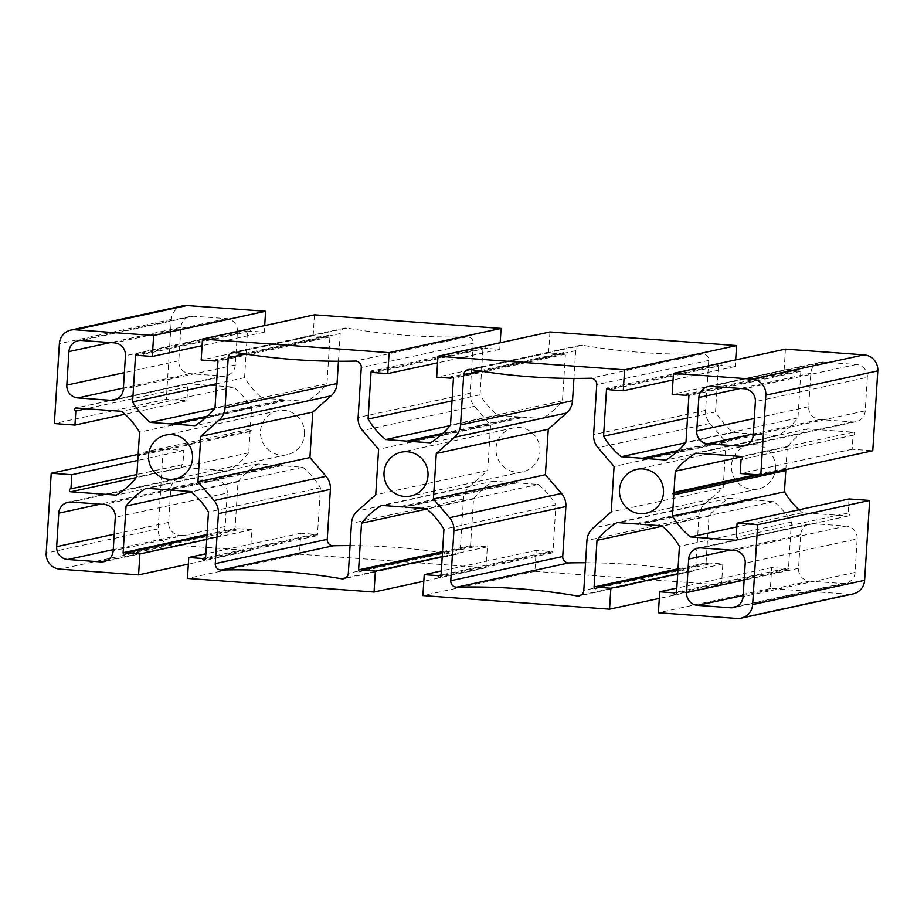 <?xml version="1.0" encoding="UTF-8"?>
<svg xmlns="http://www.w3.org/2000/svg" width="924" height="924" viewBox="0 0 924 924"><rect width="100%" height="100%" fill="white"/><g stroke="black" fill="none" stroke-linecap="round" stroke-linejoin="round"><path stroke-width="0.69" stroke-dasharray="4.62 3.46" d="M350.069 545.587A640.725 628.944 77.8 0 1 453.476 554.527A6.006 5.89 -102.2 0 0 460.302 549.029L463.444 499.064A18.018 17.683 77.8 0 1 469.415 486.74L487.71 470.512L490.575 425.04L474.474 406.294A18.018 17.683 77.8 0 1 470.097 393.231L473.238 343.254A6.006 5.89 -102.2 0 0 467.163 336.833A640.725 628.944 77.8 0 1 347.02 328.078A6.006 5.89 -102.2 0 0 340.194 333.564L338.45 361.261M490.575 425.04L378.597 449.283M487.71 470.512L375.733 494.767M585.55 562.739A640.725 628.944 77.8 0 1 688.957 571.679A6.006 5.89 -102.2 0 0 695.784 566.193L698.925 516.216A18.018 17.683 77.8 0 1 704.896 503.892L723.192 487.664L726.056 442.192L709.955 423.458A18.018 17.683 77.8 0 1 705.578 410.383L708.731 360.406A6.006 5.89 -102.2 0 0 702.656 353.984A640.725 628.944 77.8 0 1 582.501 345.229A6.006 5.89 -102.2 0 0 575.675 350.716L573.931 378.413M726.056 442.192L614.079 466.435M723.192 487.664L611.214 511.919M857.172 538.911A12.012 11.793 -102.2 0 0 846.153 526.079L813.189 523.677A12.012 11.793 -102.2 0 0 800.658 534.788L798.555 568.306A12.012 11.793 -102.2 0 0 809.574 581.127L842.538 583.529A12.012 11.793 -102.2 0 0 855.07 572.418L857.172 538.911L745.206 563.155M867.336 377.339A12.012 11.793 -102.2 0 0 856.317 364.506L823.353 362.104A12.012 11.793 -102.2 0 0 810.822 373.215L808.719 406.733A12.012 11.793 -102.2 0 0 819.738 419.554L852.702 421.956A12.012 11.793 -102.2 0 0 865.234 410.845L867.336 377.339L755.37 401.582M227.258 493.023A12.012 11.793 -102.2 0 0 216.239 480.191L183.275 477.8A12.012 11.793 -102.2 0 0 170.744 488.912L168.63 522.418A12.012 11.793 -102.2 0 0 179.66 535.239L212.624 537.641A12.012 11.793 -102.2 0 0 225.156 526.53L227.258 493.023L115.281 517.267M237.422 331.45A12.012 11.793 -102.2 0 0 226.403 318.618L193.439 316.227A12.012 11.793 -102.2 0 0 180.908 327.339L178.794 360.845A12.012 11.793 -102.2 0 0 189.824 373.666L222.788 376.068A12.012 11.793 -102.2 0 0 235.32 364.957L237.422 331.45L125.445 355.694M775.455 468.63A22.43 22.014 -102.2 0 0 748.729 445.114A22.43 22.014 -102.2 0 0 731.958 471.69A22.43 22.014 -102.2 0 0 775.455 468.63M304.493 434.326A22.43 22.014 -102.2 0 0 277.754 410.799A22.43 22.014 -102.2 0 0 260.984 437.387A22.43 22.014 -102.2 0 0 304.493 434.326M539.974 451.478A22.43 22.014 -102.2 0 0 513.236 427.962A22.43 22.014 -102.2 0 0 496.477 454.539A22.43 22.014 -102.2 0 0 539.974 451.478M785.065 469.762L785.92 468.191L787.26 446.939A77.454 76.034 77.8 0 1 807.749 428.898L853.245 432.213A1.502 1.478 77.8 0 1 853.464 435.181A1.502 1.478 77.8 0 1 853.048 435.204L852.171 449.272L872.776 450.773M852.171 449.272L740.193 473.515M853.048 435.204L741.88 459.286M807.749 428.898L695.772 453.153M787.26 446.939L742.018 456.745M785.92 468.191L756.005 474.67M784.672 469.3L758.904 474.878M849.041 498.937L848.163 513.005A1.502 1.478 77.8 0 1 848.382 515.962A1.502 1.478 77.8 0 1 847.966 515.996L802.471 512.681L736.832 526.888M802.471 512.681A77.454 76.034 77.8 0 1 799.064 509.759M848.163 513.005L736.185 537.248M182.894 305.821A15.015 14.738 -102.2 0 0 171.356 319.427L166.32 399.307L186.925 400.808L187.815 386.752A1.502 1.478 77.8 0 1 187.595 383.783A1.502 1.478 77.8 0 1 187.999 383.76L233.506 387.075A77.454 76.034 77.8 0 1 251.536 407.923L250.196 429.163L251.305 430.445L250.046 431.566L248.718 452.806A77.454 76.034 77.8 0 1 228.228 470.847L182.733 467.532A1.502 1.478 77.8 0 1 182.513 464.576A1.502 1.478 77.8 0 1 182.917 464.541L183.807 450.485L163.202 448.983L158.177 528.875A15.015 14.738 -102.2 0 0 171.956 544.906L250.543 550.623L251.859 529.683L238.022 528.678A1.502 1.478 77.8 0 1 236.867 530.029A1.502 1.478 77.8 0 1 235.077 528.459L238.022 481.785A77.454 76.034 77.8 0 1 258.062 464.01L279.256 465.546L280.503 464.437L281.612 465.719L302.806 467.267A77.454 76.034 77.8 0 1 320.443 487.78L317.498 534.465A1.502 1.478 77.8 0 1 316.343 535.828A1.502 1.478 77.8 0 1 314.553 534.245L300.727 533.24L299.411 554.181L486.024 567.775L487.341 546.835L473.504 545.83A1.502 1.478 77.8 0 1 472.36 547.193A1.502 1.478 77.8 0 1 470.57 545.61L473.504 498.937A77.454 76.034 77.8 0 1 493.543 481.161L514.737 482.698L515.996 481.589L517.093 482.871L538.288 484.419A77.454 76.034 77.8 0 1 555.925 504.931L552.979 551.616A1.502 1.478 77.8 0 1 551.836 552.979A1.502 1.478 77.8 0 1 550.046 551.397L536.209 550.392L534.892 571.344L721.505 584.938L722.822 563.986L708.997 562.982A1.502 1.478 77.8 0 1 707.842 564.345A1.502 1.478 77.8 0 1 706.051 562.762L708.985 516.089A77.454 76.034 77.8 0 1 729.024 498.313L750.219 499.861L751.478 498.741L752.575 500.023L773.769 501.57A77.454 76.034 77.8 0 1 791.406 522.095L788.472 568.768A1.502 1.478 77.8 0 1 787.317 570.131A1.502 1.478 77.8 0 1 785.527 568.56L771.69 567.544L770.373 588.496L848.96 594.213A15.015 14.738 -102.2 0 0 853.083 593.924M770.373 588.496L658.396 612.739M771.69 567.544L676.807 588.091M785.527 568.56L676.553 592.157M791.406 522.095L679.429 546.338M773.769 501.57L661.803 525.825M752.575 500.023L640.598 524.278M751.478 498.741L639.5 522.996M750.219 499.861L640.113 523.7M729.024 498.313L617.047 522.557M708.985 516.089L662.265 526.206M708.997 562.982L677.962 569.704M722.822 563.986L677.708 573.758M721.505 584.938L659.297 598.406M534.892 571.344L422.915 595.587M536.209 550.392L441.326 570.94M550.046 551.397L441.06 575.005M555.925 504.931L443.947 529.186M538.288 484.419L426.322 508.662M517.093 482.871L405.116 507.126M515.996 481.589L404.019 505.844M514.737 482.698L404.631 506.548M493.543 481.161L381.566 505.405M473.504 498.937L426.784 509.055M473.504 545.83L442.481 552.552M487.341 546.835L442.226 556.606M486.024 567.775L423.816 581.254M299.411 554.181L187.433 578.436M300.727 533.24L205.833 553.788M314.553 534.245L205.578 557.853M320.443 487.78L208.466 512.035M302.806 467.267L190.829 491.51M281.612 465.719L169.635 489.974M280.503 464.437L168.538 488.692M279.256 465.546L169.138 489.397M258.062 464.01L146.084 488.253M238.022 481.785L191.303 491.903M238.022 528.678L206.999 535.389M251.859 529.683L206.733 539.454M250.543 550.623L188.334 564.102M163.202 448.983L138.935 454.238M183.807 450.485L137.78 460.452M182.917 464.541L136.902 474.509M228.228 470.847L116.251 495.102M248.718 452.806L136.74 477.061M250.046 431.566L138.08 455.809M251.305 430.445L139.328 454.7M250.196 429.163L138.23 453.418M251.536 407.923L139.559 432.166M233.506 387.075L121.529 411.319M187.815 386.752L86.232 408.755M186.925 400.808L124.936 414.241M166.32 399.307L54.354 423.562M314.46 314.818L313.144 335.758L326.981 336.775A1.502 1.478 77.8 0 1 328.136 335.412A1.502 1.478 77.8 0 1 329.926 336.983L326.992 383.668A77.454 76.034 77.8 0 1 306.953 401.443L285.747 399.896L284.5 401.004L283.402 399.722L262.197 398.175A77.454 76.034 77.8 0 1 244.571 377.662L247.505 330.977A1.502 1.478 77.8 0 1 248.66 329.625A1.502 1.478 77.8 0 1 250.45 331.196L264.287 332.201L264.703 325.594M264.287 332.201L202.079 345.68M250.45 331.196L138.473 355.44M244.571 377.662L216.539 383.737M262.197 398.175L214.553 408.5M283.402 399.722L207.461 416.17M284.5 401.004L172.522 425.259M285.747 399.896L206.491 417.059M306.953 401.443L194.976 425.687M326.992 383.668L215.015 407.911M326.981 336.775L217.775 360.418M313.144 335.758L201.178 360.014M549.953 331.97L548.625 352.922L562.462 353.927A1.502 1.478 77.8 0 1 563.617 352.564A1.502 1.478 77.8 0 1 565.407 354.135L562.473 400.82A77.454 76.034 77.8 0 1 542.434 418.595L521.24 417.047L519.981 418.156L518.884 416.874L497.678 415.338A77.454 76.034 77.8 0 1 480.053 394.814L482.986 348.14A1.502 1.478 77.8 0 1 484.141 346.777A1.502 1.478 77.8 0 1 485.932 348.348L499.769 349.353L500.184 342.746M499.769 349.353L437.56 362.832M485.932 348.348L373.954 372.603M480.053 394.814L452.021 400.889M497.678 415.338L450.034 425.652M518.884 416.874L442.942 433.321M519.981 418.156L408.004 442.411M521.24 417.047L441.984 434.211M542.434 418.595L430.457 442.839M562.473 400.82L450.496 425.063M562.462 353.927L453.257 377.57M548.625 352.922L436.659 377.165M785.435 349.122L784.118 370.074L797.943 371.078A1.502 1.478 77.8 0 1 799.098 369.716A1.502 1.478 77.8 0 1 800.889 371.286L797.955 417.971A77.454 76.034 77.8 0 1 777.916 435.747L756.721 434.199L755.462 435.308L754.365 434.026L733.171 432.49A77.454 76.034 77.8 0 1 715.534 411.965L718.468 365.292A1.502 1.478 77.8 0 1 719.623 363.929A1.502 1.478 77.8 0 1 721.413 365.5L735.25 366.505L735.666 359.898M735.25 366.505L673.042 379.983M721.413 365.5L609.447 389.755M715.534 411.965L687.502 418.041M733.171 432.49L685.516 442.804M754.365 434.026L678.424 450.473M755.462 435.308L643.497 459.563M756.721 434.199L677.465 451.362M777.916 435.747L665.938 459.99M797.955 417.971L685.978 442.215M797.943 371.078L688.738 394.721M784.118 370.074L672.141 394.317M340.194 333.564L245.611 354.042M347.02 328.078L235.043 352.321M467.163 336.833L355.197 361.076M473.238 343.254L361.272 367.509M470.097 393.231L358.119 417.475M474.474 406.294L362.497 430.549M469.415 486.74L357.438 510.995M463.444 499.064L351.466 523.307M460.302 549.029L348.325 573.284M453.476 554.527L345.738 577.858M575.675 350.716L481.104 371.194M582.501 345.229L470.524 369.473M702.656 353.984L590.679 378.228M708.731 360.406L596.754 384.661M705.578 410.383L593.612 434.627M709.955 423.458L597.978 447.701M704.896 503.892L592.919 528.147M698.925 516.216L586.948 540.459M695.784 566.193L583.806 590.436M688.957 571.679L581.219 595.01M846.153 526.079L734.176 550.334M855.07 572.418L743.092 596.661M842.538 583.529L736.959 606.398M809.574 581.127L743.162 595.506M798.555 568.306L744.132 580.087M800.658 534.788L730.226 550.046M813.189 523.677L701.212 547.932M856.317 364.506L744.34 388.761M865.234 410.845L753.256 435.089M852.702 421.956L747.123 444.825M819.738 419.554L753.326 433.933M808.719 406.733L754.296 418.514M810.822 373.215L740.39 388.473M823.353 362.104L711.376 386.359M216.239 480.191L104.262 504.446M225.156 526.53L113.178 550.785M212.624 537.641L107.034 560.51M179.66 535.239L113.248 549.63M168.63 522.418L114.218 534.199M170.744 488.912L100.312 504.158M183.275 477.8L71.298 502.044M226.403 318.618L114.426 342.873M235.32 364.957L123.342 389.212M222.788 376.068L117.209 398.937M189.824 373.666L123.412 388.045M178.794 360.845L124.382 372.626M180.908 327.339L110.476 342.585M193.439 316.227L81.462 340.471M853.245 432.213L741.267 456.468M847.966 515.996L736.798 540.066M848.96 594.213L736.994 618.468M788.472 568.768L676.495 593.023M706.051 562.762L678.02 568.837M552.979 551.616L441.014 575.86M470.57 545.61L442.527 551.686M317.498 534.465L205.532 558.708M235.077 528.459L207.045 534.534M171.956 544.906L59.979 569.149M158.177 528.875L46.2 553.118M182.733 467.532L136.313 477.593M187.999 383.76L76.034 408.004M171.356 319.427L59.379 343.67M247.505 330.977L138.3 354.631M329.926 336.983L217.948 361.238M482.986 348.14L373.781 371.783M565.407 354.135L453.43 378.39M718.468 365.292L609.263 388.935M800.889 371.286L688.923 395.541M344.814 328.124L232.836 352.367M455.682 554.469L343.705 578.724M580.295 345.276L468.318 369.531M691.164 571.633L579.186 595.876M845.83 583.298L733.864 607.542M809.886 523.908L697.92 548.163M856.005 421.725L744.028 445.969M820.062 362.335L708.084 386.59M215.916 537.41L103.938 561.665M179.972 478.031L67.995 502.275M226.08 375.837L114.114 400.092M190.136 316.458L78.17 340.702M748.729 445.114L636.751 469.357M758.211 488.946L646.246 513.201M277.754 410.799L165.789 435.054M287.248 454.643L175.271 478.886M513.236 427.962L401.27 452.206M522.73 471.794L410.764 496.038M853.464 435.181L741.487 459.424M848.382 515.962L736.405 540.217M787.317 570.131L675.34 594.375M707.842 564.345L595.865 588.588M551.836 552.979L439.859 577.223M472.36 547.193L360.383 571.436M316.343 535.828L204.377 560.071M236.867 530.029L124.902 554.284M182.513 464.576L70.536 488.819M187.595 383.783L75.618 408.038M248.66 329.625L136.683 353.869M328.136 335.412L216.158 359.655M484.141 346.777L372.164 371.021M563.617 352.564L451.64 376.807M719.623 363.929L607.657 388.172M799.098 369.716L687.133 393.971"/><path stroke-width="1.39" d="M221.344 570.016A6.006 5.89 77.8 0 1 215.269 563.594L218.422 513.617A18.018 17.683 -102.2 0 0 214.045 500.542L197.944 481.808L200.808 436.336L219.103 420.108A18.018 17.683 -102.2 0 0 225.075 407.784L228.216 357.807A6.006 5.89 77.8 0 1 235.043 352.321A640.725 628.944 -102.2 0 0 355.197 361.076A6.006 5.89 77.8 0 1 361.272 367.509L358.119 417.475A18.018 17.683 -102.2 0 0 362.497 430.549L378.597 449.283L375.733 494.767L357.438 510.995A18.018 17.683 -102.2 0 0 351.466 523.307L348.325 573.284A6.006 5.89 77.8 0 1 341.499 578.771A640.725 628.944 -102.2 0 0 221.344 570.016L333.321 545.772A640.725 628.944 77.8 0 1 350.069 545.587M338.45 361.261L337.052 383.541A18.018 17.683 77.8 0 1 331.081 395.853L312.786 412.081L309.921 457.565L326.022 476.299A18.018 17.683 77.8 0 1 330.388 489.373L327.246 539.339A6.006 5.89 -102.2 0 0 333.321 545.772M309.921 457.565L197.944 481.808M312.786 412.081L200.808 436.336M463.698 374.971A6.006 5.89 77.8 0 1 470.524 369.473A640.725 628.944 -102.2 0 0 590.679 378.228A6.006 5.89 77.8 0 1 596.754 384.661L593.612 434.627A18.018 17.683 -102.2 0 0 597.978 447.701L614.079 466.435L611.214 511.919L592.919 528.147A18.018 17.683 -102.2 0 0 586.948 540.459L583.806 590.436A6.006 5.89 77.8 0 1 576.98 595.922A640.725 628.944 -102.2 0 0 456.837 587.167A6.006 5.89 77.8 0 1 450.762 580.746L453.903 530.769A18.018 17.683 -102.2 0 0 449.526 517.706L433.425 498.96L436.29 453.488L454.585 437.26A18.018 17.683 -102.2 0 0 460.556 424.936L463.698 374.971L481.104 371.194M573.931 378.413L572.534 400.693A18.018 17.683 77.8 0 1 566.562 413.005L548.267 429.233L545.403 474.717L561.503 493.451A18.018 17.683 77.8 0 1 565.881 506.525L562.728 556.491A6.006 5.89 -102.2 0 0 568.803 562.924A640.725 628.944 77.8 0 1 585.55 562.739M545.403 474.717L433.425 498.96M548.267 429.233L436.29 453.488M734.176 550.334A12.012 11.793 77.8 0 1 745.206 563.155L743.092 596.661A12.012 11.793 77.8 0 1 730.561 607.773L697.597 605.382A12.012 11.793 77.8 0 1 686.578 592.55L688.68 559.043A12.012 11.793 77.8 0 1 701.212 547.932L734.176 550.334M744.34 388.761A12.012 11.793 77.8 0 1 755.37 401.582L753.256 435.089A12.012 11.793 77.8 0 1 740.725 446.2L707.761 443.809A12.012 11.793 77.8 0 1 696.742 430.977L698.844 397.47A12.012 11.793 77.8 0 1 711.376 386.359L744.34 388.761M104.262 504.446A12.012 11.793 77.8 0 1 115.281 517.267L113.178 550.785A12.012 11.793 77.8 0 1 100.647 561.896L67.683 559.494A12.012 11.793 77.8 0 1 56.664 546.662L58.766 513.155A12.012 11.793 77.8 0 1 71.298 502.044L104.262 504.446M114.426 342.873A12.012 11.793 77.8 0 1 125.445 355.694L123.342 389.212A12.012 11.793 77.8 0 1 110.811 400.323L77.847 397.921A12.012 11.793 77.8 0 1 66.828 385.089L68.93 351.582A12.012 11.793 77.8 0 1 81.462 340.471L114.426 342.873M663.478 492.885A22.43 22.014 77.8 0 1 619.981 495.934A22.43 22.014 77.8 0 1 636.751 469.357A22.43 22.014 77.8 0 1 663.478 492.885M192.515 458.57A22.43 22.014 77.8 0 1 149.018 461.63A22.43 22.014 77.8 0 1 165.789 435.054A22.43 22.014 77.8 0 1 192.515 458.57M427.997 475.721A22.43 22.014 77.8 0 1 384.499 478.782A22.43 22.014 77.8 0 1 401.27 452.206A22.43 22.014 77.8 0 1 427.997 475.721M673.457 373.377L785.435 349.122L864.021 354.851A15.015 14.738 -102.2 0 1 877.8 370.882L872.776 450.773L760.799 475.017L765.823 395.126A15.015 14.738 -102.2 0 0 752.044 379.094L673.457 373.377L672.141 394.317L685.978 395.322A1.502 1.478 77.8 0 1 687.133 393.971A1.502 1.478 77.8 0 1 688.923 395.541L685.978 442.215A77.454 76.034 77.8 0 1 665.938 459.99L644.744 458.454L643.497 459.563L642.388 458.281L621.194 456.733A77.454 76.034 77.8 0 1 603.557 436.22L606.502 389.535A1.502 1.478 77.8 0 1 607.657 388.172A1.502 1.478 77.8 0 1 609.447 389.755L623.273 390.76L624.589 369.819L437.976 356.225L436.659 377.165L450.496 378.17A1.502 1.478 77.8 0 1 451.64 376.807A1.502 1.478 77.8 0 1 453.43 378.39L450.496 425.063A77.454 76.034 77.8 0 1 430.457 442.839L409.263 441.302L408.004 442.411L406.907 441.129L385.712 439.581A77.454 76.034 77.8 0 1 368.075 419.069L371.021 372.384A1.502 1.478 77.8 0 1 372.164 371.021A1.502 1.478 77.8 0 1 373.954 372.603L387.791 373.608L389.108 352.656L202.495 339.062L201.178 360.014L215.003 361.018A1.502 1.478 77.8 0 1 216.158 359.655A1.502 1.478 77.8 0 1 217.948 361.238L215.015 407.911A77.454 76.034 77.8 0 1 194.976 425.687L173.781 424.139L172.522 425.259L171.425 423.977L150.231 422.43A77.454 76.034 77.8 0 1 132.594 401.905L135.528 355.232A1.502 1.478 77.8 0 1 136.683 353.869A1.502 1.478 77.8 0 1 138.473 355.44L152.31 356.456L153.627 335.504L75.04 329.787A15.015 14.738 -102.2 0 0 59.379 343.67L54.354 423.562L74.96 425.063L75.837 410.995A1.502 1.478 77.8 0 1 75.618 408.038A1.502 1.478 77.8 0 1 76.034 408.004L121.529 411.319A77.454 76.034 77.8 0 1 139.559 432.166L138.23 453.418L139.328 454.7L138.08 455.809L136.74 477.061A77.454 76.034 77.8 0 1 116.251 495.102L70.755 491.787A1.502 1.478 77.8 0 1 70.536 488.819A1.502 1.478 77.8 0 1 70.952 488.796L71.829 474.728L51.224 473.227L46.2 553.118A15.015 14.738 -102.2 0 0 59.979 569.149L138.565 574.878L139.882 553.926L126.057 552.922A1.502 1.478 77.8 0 1 124.902 554.284A1.502 1.478 77.8 0 1 123.111 552.714L126.045 506.029A77.454 76.034 77.8 0 1 146.084 488.253L167.279 489.801L168.538 488.692L169.635 489.974L190.829 491.51A77.454 76.034 77.8 0 1 208.466 512.035L205.532 558.708A1.502 1.478 77.8 0 1 204.377 560.071A1.502 1.478 77.8 0 1 202.587 558.5L188.75 557.495L187.433 578.436L374.047 592.03L375.375 571.078L361.538 570.073A1.502 1.478 77.8 0 1 360.383 571.436A1.502 1.478 77.8 0 1 358.593 569.865L361.527 523.18A77.454 76.034 77.8 0 1 381.566 505.405L402.76 506.953L404.019 505.844L405.116 507.126L426.322 508.662A77.454 76.034 77.8 0 1 443.947 529.186L441.014 575.86A1.502 1.478 77.8 0 1 439.859 577.223A1.502 1.478 77.8 0 1 438.068 575.652L424.232 574.647L422.915 595.587L609.54 609.182L610.856 588.241L597.019 587.225A1.502 1.478 77.8 0 1 595.865 588.588A1.502 1.478 77.8 0 1 594.074 587.017L597.008 540.332A77.454 76.034 77.8 0 1 617.047 522.557L638.253 524.104L639.5 522.996L640.598 524.278L661.803 525.825A77.454 76.034 77.8 0 1 679.429 546.338L676.495 593.023A1.502 1.478 77.8 0 1 675.34 594.375A1.502 1.478 77.8 0 1 673.55 592.804L659.713 591.799L658.396 612.739L736.994 618.468A15.015 14.738 -102.2 0 0 752.644 604.573L757.68 524.693L737.075 523.192L736.185 537.248A1.502 1.478 77.8 0 1 736.405 540.217A1.502 1.478 77.8 0 1 736.001 540.24L690.494 536.925A77.454 76.034 77.8 0 1 672.464 516.077L673.804 494.837L672.695 493.555L673.954 492.434L675.282 471.194A77.454 76.034 77.8 0 1 695.772 453.153L741.267 456.468A1.502 1.478 77.8 0 1 741.487 459.424A1.502 1.478 77.8 0 1 741.083 459.459L740.193 473.515L760.799 475.017M741.88 459.286L741.083 459.459M742.018 456.745L675.282 471.194M756.005 474.67L673.954 492.434M758.904 474.878L672.695 493.555M799.064 509.759A77.454 76.034 77.8 0 1 784.441 491.834L785.77 470.582L785.065 469.762M785.77 470.582L673.804 494.837M784.441 491.834L672.464 516.077M736.832 526.888L690.494 536.925M741.106 618.179L853.083 593.924A15.015 14.738 -102.2 0 0 864.621 580.33L869.646 500.438L849.041 498.937L737.075 523.192M869.646 500.438L757.68 524.693M676.807 588.091L659.713 591.799M676.553 592.157L673.55 592.804M640.113 523.7L638.253 524.104M662.265 526.206L597.008 540.332M677.962 569.704L597.019 587.225M677.708 573.758L610.856 588.241M659.297 598.406L609.54 609.182M441.326 570.94L424.232 574.647M441.06 575.005L438.068 575.652M404.631 506.548L402.76 506.953M426.784 509.055L361.527 523.18M442.481 552.552L361.538 570.073M442.226 556.606L375.375 571.078M423.816 581.254L374.047 592.03M205.833 553.788L188.75 557.495M205.578 557.853L202.587 558.5M169.138 489.397L167.279 489.801M191.303 491.903L126.045 506.029M206.999 535.389L126.057 552.922M206.733 539.454L139.882 553.926M188.334 564.102L138.565 574.878M138.935 454.238L51.224 473.227M137.78 460.452L71.829 474.728M136.902 474.509L70.952 488.796M86.232 408.755L75.837 410.995M124.936 414.241L74.96 425.063M264.703 325.594L265.604 311.261L187.006 305.532A15.015 14.738 -102.2 0 0 182.894 305.821L70.917 330.076M265.604 311.261L153.627 335.504M202.079 345.68L152.31 356.456M216.539 383.737L132.594 401.905M214.553 408.5L150.231 422.43M207.461 416.17L171.425 423.977M206.491 417.059L173.781 424.139M217.775 360.418L215.003 361.018M500.184 342.746L501.085 328.413L314.46 314.818L202.495 339.062M501.085 328.413L389.108 352.656M437.56 362.832L387.791 373.608M452.021 400.889L368.075 419.069M450.034 425.652L385.712 439.581M442.942 433.321L406.907 441.129M441.984 434.211L409.263 441.302M453.257 377.57L450.496 378.17M735.666 359.898L736.567 345.564L549.953 331.97L437.976 356.225M736.567 345.564L624.589 369.819M673.042 379.983L623.273 390.76M687.502 418.041L603.557 436.22M685.516 442.804L621.194 456.733M678.424 450.473L642.388 458.281M677.465 451.362L644.744 458.454M688.738 394.721L685.978 395.322M327.246 539.339L215.269 563.594M330.388 489.373L218.422 513.617M326.022 476.299L214.045 500.542M331.081 395.853L219.103 420.108M337.052 383.541L225.075 407.784M245.611 354.042L228.216 357.807M345.738 577.858L341.499 578.771M581.219 595.01L576.98 595.922M568.803 562.924L456.837 587.167M562.728 556.491L450.762 580.746M565.881 506.525L453.903 530.769M561.503 493.451L449.526 517.706M566.562 413.005L454.585 437.26M572.534 400.693L460.556 424.936M736.959 606.398L730.561 607.773M743.162 595.506L697.597 605.382M744.132 580.087L686.578 592.55M730.226 550.046L688.68 559.043M747.123 444.825L740.725 446.2M753.326 433.933L707.761 443.809M754.296 418.514L696.742 430.977M740.39 388.473L698.844 397.47M107.034 560.51L100.647 561.896M113.248 549.63L67.683 559.494M114.218 534.199L56.664 546.662M100.312 504.158L58.766 513.155M117.209 398.937L110.811 400.323M123.412 388.045L77.847 397.921M124.382 372.626L66.828 385.089M110.476 342.585L68.93 351.582M736.798 540.066L736.001 540.24M864.621 580.33L752.644 604.573M678.02 568.837L594.074 587.017M442.527 551.686L358.593 569.865M207.045 534.534L123.111 552.714M136.313 477.593L70.755 491.787M187.006 305.532L75.04 329.787M138.3 354.631L135.528 355.232M373.781 371.783L371.021 372.384M609.263 388.935L606.502 389.535M864.021 354.851L752.044 379.094M877.8 370.882L765.823 395.126"/></g></svg>
